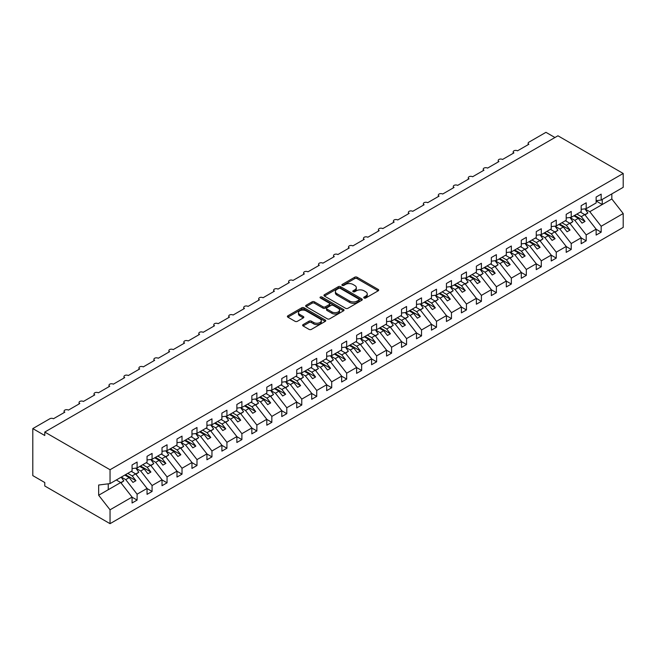 <?xml version="1.0" encoding="UTF-8"?>
<svg xmlns="http://www.w3.org/2000/svg" width="656" height="656" viewBox="0 0 656 656"><rect width="100%" height="100%" fill="white"/><g stroke="black" fill="none" stroke-linecap="round" stroke-linejoin="round"><path stroke-width="0.98" d="M364.08 298.013A1.164 0.672 0 0 0 365.728 298.013L378.217 290.805A1.665 0.959 0 0 0 378.701 290.124A1.665 0.959 0 0 0 378.217 289.444L357.061 277.226A1.665 0.959 0 0 0 354.707 277.226L342.219 284.442A1.164 0.672 0 0 0 341.874 284.917A1.164 0.672 0 0 0 342.219 285.393A1.164 0.672 0 0 0 343.859 285.393L345.474 284.458A5.322 3.075 0 0 1 353.002 284.458L354.765 285.475A5.322 3.075 0 0 1 356.323 287.648A5.322 3.075 0 0 1 354.765 289.821L353.149 290.747A1.164 0.672 0 0 0 352.805 291.223A1.164 0.672 0 0 0 353.149 291.699A1.164 0.672 0 0 0 354.798 291.699L356.413 290.764A5.322 3.075 0 0 1 363.932 290.764L365.695 291.789A5.322 3.075 0 0 1 367.253 293.954A5.322 3.075 0 0 1 365.695 296.127L364.08 297.061A1.164 0.672 0 0 0 363.736 297.537A1.164 0.672 0 0 0 364.08 298.013L364.08 297.061M303.105 324.597A1.665 0.959 0 0 0 302.613 325.278A1.665 0.959 0 0 0 303.105 325.958L309.042 329.386A1.665 0.959 0 0 0 311.387 329.386L325.261 321.374A1.665 0.959 0 0 0 325.745 320.694A1.665 0.959 0 0 0 325.261 320.021L304.097 307.803A1.665 0.959 0 0 0 301.752 307.803L287.877 315.807A1.665 0.959 0 0 0 287.394 316.487A1.665 0.959 0 0 0 287.877 317.168L295.052 321.309A1.665 0.959 0 0 0 297.398 321.309L303.334 317.881A1.665 0.959 0 0 0 303.826 317.201A1.665 0.959 0 0 0 303.334 316.52L299.784 314.47A4.444 2.567 0 0 1 298.48 312.658A4.444 2.567 0 0 1 301.227 310.28A4.444 2.567 0 0 1 306.073 310.837L319.997 318.882A4.444 2.567 0 0 1 321.301 320.694A4.444 2.567 0 0 1 318.554 323.072A4.444 2.567 0 0 1 313.707 322.514L311.387 321.169A1.665 0.959 0 0 0 309.042 321.169L303.105 324.597L303.105 325.958L309.042 322.555L309.042 321.169M596.132 200.679L601.167 200.055L623.2 187.329L623.2 173.471L557.936 135.792L44.772 432.058L44.772 435.51L32.8 428.598L49.864 418.749A2.542 1.468 0 0 1 53.456 418.749L64.837 412.181A2.542 1.468 0 0 1 64.091 411.14A2.542 1.468 0 0 1 65.657 409.787A2.542 1.468 0 0 1 68.429 410.107L79.802 403.538A2.542 1.468 0 0 1 79.064 402.497A2.542 1.468 0 0 1 80.631 401.144A2.542 1.468 0 0 1 83.394 401.464L94.776 394.896A2.542 1.468 0 0 1 94.029 393.854A2.542 1.468 0 0 1 95.596 392.501A2.542 1.468 0 0 1 98.367 392.821L109.741 386.253A2.542 1.468 0 0 1 109.003 385.211A2.542 1.468 0 0 1 110.569 383.858A2.542 1.468 0 0 1 113.34 384.178L124.714 377.61A2.542 1.468 0 0 1 123.968 376.569A2.542 1.468 0 0 1 125.534 375.216A2.542 1.468 0 0 1 128.305 375.535L139.679 368.967A2.542 1.468 0 0 1 138.941 367.926A2.542 1.468 0 0 1 140.507 366.573A2.542 1.468 0 0 1 143.279 366.893L154.652 360.324A2.542 1.468 0 0 1 153.906 359.283A2.542 1.468 0 0 1 155.48 357.93A2.542 1.468 0 0 1 158.244 358.25L169.625 351.682A2.542 1.468 0 0 1 168.879 350.64A2.542 1.468 0 0 1 170.445 349.287A2.542 1.468 0 0 1 173.217 349.607L184.59 343.039A2.542 1.468 0 0 1 183.844 341.997A2.542 1.468 0 0 1 185.418 340.644A2.542 1.468 0 0 1 188.182 340.964L199.563 334.396A2.542 1.468 0 0 1 198.817 333.355A2.542 1.468 0 0 1 200.383 332.002A2.542 1.468 0 0 1 203.155 332.321L214.528 325.753A2.542 1.468 0 0 1 213.79 324.712A2.542 1.468 0 0 1 215.357 323.359A2.542 1.468 0 0 1 218.12 323.679L229.502 317.11A2.542 1.468 0 0 1 228.755 316.069A2.542 1.468 0 0 1 230.322 314.716A2.542 1.468 0 0 1 233.093 315.036L244.467 308.468A2.542 1.468 0 0 1 243.729 307.426A2.542 1.468 0 0 1 245.295 306.073A2.542 1.468 0 0 1 248.066 306.393L259.44 299.825A2.542 1.468 0 0 1 258.694 298.792A2.542 1.468 0 0 1 260.26 297.43A2.542 1.468 0 0 1 263.031 297.75L274.413 291.182A2.542 1.468 0 0 1 273.667 290.149A2.542 1.468 0 0 1 275.233 288.788A2.542 1.468 0 0 1 278.005 289.107L289.378 282.539A2.542 1.468 0 0 1 288.632 281.506A2.542 1.468 0 0 1 290.206 280.145A2.542 1.468 0 0 1 292.97 280.465L304.351 273.896A2.542 1.468 0 0 1 303.605 272.863A2.542 1.468 0 0 1 305.171 271.502A2.542 1.468 0 0 1 307.943 271.822L319.316 265.254A2.542 1.468 0 0 1 318.57 264.22A2.542 1.468 0 0 1 320.144 262.859A2.542 1.468 0 0 1 322.908 263.179L334.289 256.611A2.542 1.468 0 0 1 333.543 255.578A2.542 1.468 0 0 1 335.109 254.216A2.542 1.468 0 0 1 337.881 254.536L349.254 247.968A2.542 1.468 0 0 1 348.516 246.935A2.542 1.468 0 0 1 350.083 245.574A2.542 1.468 0 0 1 352.846 245.893L364.228 239.325A2.542 1.468 0 0 1 363.481 238.292A2.542 1.468 0 0 1 365.048 236.931A2.542 1.468 0 0 1 367.819 237.251L379.193 230.682A2.542 1.468 0 0 1 378.455 229.649A2.542 1.468 0 0 1 380.021 228.288A2.542 1.468 0 0 1 382.792 228.608L394.166 222.04A2.542 1.468 0 0 1 393.42 221.006A2.542 1.468 0 0 1 394.986 219.645A2.542 1.468 0 0 1 397.757 219.965L409.139 213.397A2.542 1.468 0 0 1 408.393 212.364A2.542 1.468 0 0 1 409.959 211.011A2.542 1.468 0 0 1 412.731 211.322L424.104 204.754A2.542 1.468 0 0 1 423.358 203.721A2.542 1.468 0 0 1 424.932 202.368A2.542 1.468 0 0 1 427.696 202.679L439.077 196.111A2.542 1.468 0 0 1 438.331 195.078A2.542 1.468 0 0 1 439.897 193.725A2.542 1.468 0 0 1 442.669 194.037L454.042 187.468A2.542 1.468 0 0 1 453.296 186.435A2.542 1.468 0 0 1 454.87 185.082A2.542 1.468 0 0 1 457.634 185.394L469.015 178.826A2.542 1.468 0 0 1 468.269 177.792A2.542 1.468 0 0 1 469.835 176.439A2.542 1.468 0 0 1 472.607 176.751L483.98 170.183A2.542 1.468 0 0 1 483.242 169.15A2.542 1.468 0 0 1 484.809 167.797A2.542 1.468 0 0 1 487.572 168.108L498.954 161.54A2.542 1.468 0 0 1 498.207 160.507A2.542 1.468 0 0 1 499.774 159.154A2.542 1.468 0 0 1 502.545 159.465L513.919 152.897A2.542 1.468 0 0 1 513.181 151.864A2.542 1.468 0 0 1 514.747 150.511A2.542 1.468 0 0 1 517.518 150.823L528.892 144.254A2.542 1.468 180 0 1 528.146 143.221A2.542 1.468 180 0 1 528.892 142.18L545.956 132.332L554.935 137.514M623.2 173.471L110.044 469.737L44.772 432.058M345.597 308.279A1.665 0.959 0 0 0 347.951 308.279L361.817 300.268A1.665 0.959 0 0 0 362.301 299.587A1.665 0.959 0 0 0 361.817 298.915L340.661 286.697A1.665 0.959 0 0 0 338.307 286.697L324.433 294.708A1.665 0.959 0 0 0 323.949 295.38A1.665 0.959 0 0 0 324.433 296.061L345.597 308.279M320.85 298.267A1.164 0.672 0 0 1 322.03 298.431L322.03 297.045L343.539 309.468A1.665 0.959 0 0 1 344.023 310.14A1.665 0.959 0 0 1 343.539 310.821L329.665 318.832A1.665 0.959 0 0 1 327.319 318.832L306.155 306.614L306.155 305.253A1.665 0.959 0 0 0 305.671 305.934A1.665 0.959 0 0 0 306.155 306.614M306.155 305.253L312.092 301.834A1.665 0.959 0 0 1 314.445 301.834L323.023 306.787A1.665 0.959 0 0 0 325.376 306.787L329.312 304.507A1.665 0.959 0 0 0 329.804 303.835A1.665 0.959 0 0 0 329.312 303.154L320.382 297.996A1.164 0.672 0 0 1 320.038 297.521A1.164 0.672 0 0 1 320.759 296.897A1.164 0.672 0 0 1 322.03 297.045M110.044 469.737L110.044 483.603L132.077 470.877L132.077 464.965L137.104 462.062L137.104 467.974L132.077 468.605M137.104 467.974L147.051 462.234L147.051 456.322L152.077 453.419L152.077 459.331L147.051 459.963M152.077 459.331L162.016 453.591L162.016 447.679L167.05 444.776L167.05 450.688L162.016 451.32M167.05 450.688L176.989 444.948L176.989 439.036L182.015 436.133L182.015 442.046L176.989 442.677M182.015 442.046L191.954 436.306L191.954 430.393L196.989 427.491L196.989 433.403L191.954 434.034M196.989 433.403L206.927 427.663L206.927 421.751L211.954 418.848L211.954 424.76L206.927 425.391M211.954 424.76L221.892 419.02L221.892 413.116L226.927 410.205L226.927 416.117L221.892 416.749M226.927 416.117L236.865 410.377L236.865 404.473L241.892 401.562L241.892 407.474L236.865 408.106M241.892 407.474L251.838 401.734L251.838 395.83L256.865 392.919L256.865 398.832L251.838 399.463M256.865 398.832L266.803 393.1L266.803 387.188L271.838 384.277L271.838 390.189L266.803 390.82M271.838 390.189L281.777 384.457L281.777 378.545L286.803 375.634L286.803 381.546L281.777 382.177M286.803 381.546L296.742 375.814L296.742 369.902L301.776 366.999L301.776 372.903L296.742 373.535M301.776 372.903L311.715 367.171L311.715 361.259L316.741 358.356L316.741 364.26L311.715 364.892M316.741 364.26L326.68 358.529L326.68 352.616L331.715 349.714L331.715 355.618L326.68 356.249M331.715 355.618L341.653 349.886L341.653 343.974L346.68 341.071L346.68 346.983L341.653 347.606M346.68 346.983L356.618 341.243L356.618 335.331L361.653 332.428L361.653 338.34L356.618 338.963M361.653 338.34L371.591 332.6L371.591 326.688L376.618 323.785L376.618 329.697L371.591 330.321M376.618 329.697L386.564 323.957L386.564 318.045L391.591 315.142L391.591 321.055L386.564 321.678M391.591 321.055L401.529 315.315L401.529 309.402L406.564 306.5L406.564 312.412L401.529 313.035M406.564 312.412L416.503 306.672L416.503 300.76L421.529 297.857L421.529 303.769L416.503 304.392M421.529 303.769L431.468 298.029L431.468 292.117L436.502 289.214L436.502 295.126L431.468 295.749M436.502 295.126L446.441 289.386L446.441 283.474L451.467 280.571L451.467 286.483L446.441 287.107M451.467 286.483L461.406 280.743L461.406 274.831L466.441 271.928L466.441 277.841L461.406 278.464M466.441 277.841L476.379 272.101L476.379 266.188L481.406 263.286L481.406 269.198L476.379 269.821M481.406 269.198L491.344 263.458L491.344 257.546L496.379 254.643L496.379 260.555L491.344 261.178M496.379 260.555L506.317 254.815L506.317 248.903L511.344 246L511.344 251.912L506.317 252.535M511.344 251.912L521.29 246.172L521.29 240.26L526.317 237.357L526.317 243.269L521.29 243.893M526.317 243.269L536.255 237.529L536.255 231.617L541.29 228.714L541.29 234.627L536.255 235.25M541.29 234.627L551.229 228.887L551.229 222.974L556.255 220.072L556.255 225.984L551.229 226.607M556.255 225.984L566.194 220.244L566.194 214.332L571.228 211.429L571.228 217.341L566.194 217.964M571.228 217.341L581.167 211.601L581.167 205.689L586.193 202.786L586.193 208.698L581.167 209.321M132.077 497.191L137.104 500.093L137.104 494.181L147.051 488.441L135.669 473.886L131.266 471.344M121.327 477.084L125.731 479.626L137.104 494.181M147.051 488.548L152.077 491.451L152.077 485.538L162.016 479.798L150.642 465.243L146.239 462.701M135.931 468.228L140.704 470.983L152.077 485.538M162.016 479.905L167.05 482.808L167.05 476.896L176.989 471.156L165.607 456.601L161.212 454.059M150.905 459.585L155.669 462.341L167.05 476.896M176.989 471.262L182.015 474.165L182.015 468.253L191.954 462.513L180.58 447.958L176.177 445.416M165.87 450.943L170.642 453.698L182.015 468.253M191.954 462.619L196.989 465.522L196.989 459.61L206.927 453.87L195.545 439.315L191.15 436.773M180.843 442.3L185.607 445.055L196.989 459.61M206.927 453.977L211.954 456.879L211.954 450.967L221.892 445.227L210.519 430.672L206.115 428.13M195.816 433.657L200.58 436.412L211.954 450.967M221.892 445.334L226.927 448.237L226.927 442.324L236.865 436.584L225.492 422.029L221.088 419.487M210.781 425.022L215.545 427.769L226.927 442.324M236.865 436.691L241.892 439.594L241.892 433.682L251.838 427.942L240.457 413.387L236.053 410.845M225.754 416.38L230.518 419.127L241.892 433.682M251.838 428.048L256.865 430.951L256.865 425.039L266.803 419.299L255.43 404.744L251.027 402.202M240.719 407.737L245.492 410.484L256.865 425.039M266.803 419.405L271.838 422.308L271.838 416.396L281.777 410.656L270.395 396.101L266 393.559M255.692 399.094L260.457 401.841L271.838 416.396M281.777 410.763L286.803 413.665L286.803 407.753L296.742 402.013L285.368 387.458L280.965 384.916M270.657 390.451L275.43 393.198L286.803 407.753M296.742 402.12L301.776 405.023L301.776 399.11L311.715 393.37L300.333 378.815L295.938 376.282M285.631 381.808L290.395 384.555L301.776 399.11M311.715 393.477L316.741 396.38L316.741 390.468L326.68 384.728L315.306 370.173L310.903 367.639M300.596 373.166L305.368 375.913L316.741 390.468M326.68 384.834L331.715 387.737L331.715 381.825L341.653 376.085L330.271 361.53L325.876 358.996M315.569 364.523L320.333 367.27L331.715 381.825M341.653 376.191L346.68 379.094L346.68 373.182L356.618 367.442L345.245 352.887L340.841 350.353M330.542 355.88L335.306 358.627L346.68 373.182M356.618 367.549L361.653 370.451L361.653 364.539L371.591 358.799L360.218 344.244L355.814 341.71M345.507 347.237L350.271 349.984L361.653 364.539M371.591 358.906L376.618 361.809L376.618 355.896L386.564 350.156L375.183 335.61L370.779 333.068M360.48 338.594L365.244 341.341L376.618 355.896M386.564 350.263L391.591 353.166L391.591 347.254L401.529 341.514L390.156 326.967L385.753 324.425M375.445 329.952L380.218 332.699L391.591 347.254M401.529 341.62L406.564 344.523L406.564 338.611L416.503 332.871L405.121 318.324L400.726 315.782M390.418 321.309L395.183 324.056L406.564 338.611M416.503 332.977L421.529 335.88L421.529 329.968L431.468 324.228L420.094 309.681L415.691 307.139M405.383 312.666L410.156 315.413L421.529 329.968M431.468 324.335L436.502 327.237L436.502 321.325L446.441 315.593L435.059 301.038L430.664 298.496M420.357 304.023L425.121 306.77L436.502 321.325M446.441 315.692L451.467 318.595L451.467 312.682L461.406 306.951L450.032 292.396L445.629 289.854M435.33 295.38L440.094 298.127L451.467 312.682M461.406 307.049L466.441 309.952L466.441 304.04L476.379 298.308L465.006 283.753L460.602 281.211M450.295 286.738L455.059 289.485L466.441 304.04M476.379 298.406L481.406 301.309L481.406 295.397L491.344 289.665L479.971 275.11L475.567 272.568M465.268 278.095L470.032 280.85L481.406 295.397M491.344 289.763L496.379 292.666L496.379 286.754L506.317 281.022L494.944 266.467L490.54 263.925M480.233 269.452L484.997 272.207L496.379 286.754M506.317 281.121L511.344 284.023L511.344 278.111L521.29 272.379L509.909 257.824L505.505 255.282M495.206 260.809L499.97 263.564L511.344 278.111M521.29 272.478L526.317 275.381L526.317 269.468L536.255 263.737L524.882 249.182L520.479 246.64M510.171 252.166L514.944 254.922L526.317 269.468M536.255 263.835L541.29 266.738L541.29 260.834L551.229 255.094L539.847 240.539L535.452 237.997M525.144 243.524L529.909 246.279L541.29 260.834M551.229 255.192L556.255 258.095L556.255 252.191L566.194 246.451L554.82 231.896L550.417 229.354M540.109 234.881L544.882 237.636L556.255 252.191M566.194 246.549L571.228 249.452L571.228 243.548L581.167 237.808L569.785 223.253L565.39 220.711M555.083 226.238L559.847 228.993L571.228 243.548M581.167 237.907L586.193 240.818L586.193 234.905L596.132 229.165L596.132 235.078L601.167 232.175L601.167 226.263L623.2 213.536L623.2 227.402L110.044 523.668L44.772 485.989L44.772 482.529L32.8 475.616L32.8 428.598M570.056 217.595L574.82 220.35L586.193 234.905M601.167 200.055L601.167 194.143L596.132 197.046L596.132 202.958L586.193 208.698M596.132 229.264L601.167 232.175M585.021 208.952L589.785 211.708L601.167 226.263M110.044 483.603L98.662 485.022L98.662 495.255L120.704 482.529L116.301 479.987M120.704 482.529L132.077 497.084L132.077 502.996L137.104 500.093M152.077 491.451L147.051 494.353L147.051 488.441M167.05 482.808L162.016 485.711L162.016 479.798M182.015 474.165L176.989 477.068L176.989 471.156M196.989 465.522L191.954 468.425L191.954 462.513M211.954 456.879L206.927 459.782L206.927 453.87M226.927 448.237L221.892 451.139L221.892 445.227M241.892 439.594L236.865 442.497L236.865 436.584M256.865 430.951L251.838 433.854L251.838 427.942M271.838 422.308L266.803 425.211L266.803 419.299M286.803 413.665L281.777 416.568L281.777 410.656M301.776 405.023L296.742 407.925L296.742 402.013M316.741 396.38L311.715 399.283L311.715 393.37M331.715 387.737L326.68 390.64L326.68 384.728M346.68 379.094L341.653 381.997L341.653 376.085M361.653 370.451L356.618 373.354L356.618 367.442M376.618 361.809L371.591 364.711L371.591 358.799M391.591 353.166L386.564 356.069L386.564 350.156M406.564 344.523L401.529 347.426L401.529 341.514M421.529 335.88L416.503 338.783L416.503 332.871M436.502 327.237L431.468 330.14L431.468 324.228M451.467 318.595L446.441 321.497L446.441 315.593M466.441 309.952L461.406 312.855L461.406 306.951M481.406 301.309L476.379 304.212L476.379 298.308M496.379 292.666L491.344 295.577L491.344 289.665M511.344 284.023L506.317 286.934L506.317 281.022M526.317 275.381L521.29 278.292L521.29 272.379M541.29 266.738L536.255 269.649L536.255 263.737M556.255 258.095L551.229 261.006L551.229 255.094M571.228 249.452L566.194 252.363L566.194 246.451M586.193 240.818L581.167 243.72L581.167 237.808M98.662 495.255L110.044 509.802L132.077 497.084M110.044 509.802L110.044 523.668M125.731 479.626L129.207 477.617L132.947 482.406L135.94 480.684L132.2 475.895L135.669 473.886M124.804 475.083L129.207 477.617M127.797 473.353L132.2 475.895M140.704 470.983L144.172 468.974L147.92 473.763L150.913 472.041L147.165 467.252L150.642 465.243M139.769 466.441L144.172 468.974M142.77 464.71L147.165 467.252M155.669 462.341L159.146 460.332L162.885 465.12L165.878 463.398L162.139 458.61L165.607 456.601M154.742 457.798L159.146 460.332M157.735 456.068L162.139 458.61M170.642 453.698L174.111 451.697L177.858 456.478L180.851 454.756L177.104 449.967L180.58 447.958M169.715 449.155L174.111 451.697M172.708 447.425L177.104 449.967M185.607 445.055L189.084 443.054L192.823 447.835L195.816 446.113L192.077 441.324L195.545 439.315M184.68 440.512L189.084 443.054M187.673 438.782L192.077 441.324M200.58 436.412L204.049 434.411L207.796 439.2L210.789 437.47L207.042 432.681L210.519 430.672M199.654 431.869L204.049 434.411M202.647 430.139L207.042 432.681M215.545 427.769L219.022 425.769L222.761 430.557L225.762 428.827L222.015 424.038L225.492 422.029M214.619 423.227L219.022 425.769M217.612 421.496L222.015 424.038M230.518 419.127L233.987 417.126L237.734 421.915L240.727 420.184L236.988 415.396L240.457 413.387M229.592 414.584L233.987 417.126M232.585 412.854L236.988 415.396M245.492 410.484L248.96 408.483L252.708 413.272L255.701 411.542L251.953 406.753L255.43 404.744M244.557 405.941L248.96 408.483M247.55 404.211L251.953 406.753M260.457 401.841L263.933 399.84L267.673 404.629L270.666 402.899L266.926 398.11L270.395 396.101M259.53 397.298L263.933 399.84M262.523 395.568L266.926 398.11M275.43 393.198L278.898 391.197L282.646 395.986L285.639 394.256L281.891 389.467L285.368 387.458M274.495 388.655L278.898 391.197M277.496 386.925L281.891 389.467M290.395 384.555L293.872 382.555L297.611 387.343L300.604 385.613L296.865 380.824L300.333 378.815M289.468 380.013L293.872 382.555M292.461 378.282L296.865 380.824M305.368 375.913L308.837 373.912L312.584 378.701L315.577 376.97L311.83 372.182L315.306 370.173M304.441 371.37L308.837 373.912M307.434 369.64L311.83 372.182M320.333 367.27L323.81 365.269L327.549 370.058L330.542 368.328L326.803 363.539L330.271 361.53M319.406 362.727L323.81 365.269M322.399 360.997L326.803 363.539M335.306 358.627L338.775 356.626L342.522 361.415L345.515 359.685L341.776 354.896L345.245 352.887M334.38 354.084L338.775 356.626M337.373 352.354L341.776 354.896M350.271 349.984L353.748 347.983L357.487 352.772L360.488 351.042L356.741 346.253L360.218 344.244M349.345 345.441L353.748 347.983M352.338 343.711L356.741 346.253M365.244 341.341L368.721 339.341L372.46 344.129L375.453 342.399L371.714 337.61L375.183 335.61M364.318 336.799L368.721 339.341M367.311 335.068L371.714 337.61M380.218 332.699L383.686 330.698L387.434 335.487L390.427 333.756L386.679 328.968L390.156 326.967M379.283 328.156L383.686 330.698M382.276 326.426L386.679 328.968M395.183 324.056L398.659 322.055L402.399 326.844L405.392 325.114L401.652 320.325L405.121 318.324M394.256 319.513L398.659 322.055M397.249 317.783L401.652 320.325M410.156 315.413L413.624 313.412L417.372 318.201L420.365 316.471L416.617 311.682L420.094 309.681M409.221 310.87L413.624 313.412M412.222 309.14L416.617 311.682M425.121 306.77L428.598 304.769L432.337 309.558L435.33 307.828L431.591 303.039L435.059 301.038M424.194 302.227L428.598 304.769M427.187 300.497L431.591 303.039M440.094 298.127L443.563 296.127L447.31 300.915L450.303 299.185L446.556 294.396L450.032 292.396M439.167 293.585L443.563 296.127M442.16 291.854L446.556 294.396M455.059 289.485L458.536 287.484L462.275 292.273L465.268 290.542L461.529 285.754L465.006 283.753M454.132 284.942L458.536 287.484M457.125 283.212L461.529 285.754M470.032 280.85L473.501 278.841L477.248 283.63L480.241 281.9L476.502 277.111L479.971 275.11M469.106 276.299L473.501 278.841M472.099 274.569L476.502 277.111M484.997 272.207L488.474 270.198L492.213 274.987L495.214 273.257L491.467 268.468L494.944 266.467M484.071 267.656L488.474 270.198M487.064 265.926L491.467 268.468M499.97 263.564L503.447 261.555L507.186 266.344L510.179 264.614L506.44 259.825L509.909 257.824M499.044 259.013L503.447 261.555M502.037 257.283L506.44 259.825M514.944 254.922L518.412 252.913L522.16 257.701L525.153 255.971L521.405 251.182L524.882 249.182M514.009 250.371L518.412 252.913M517.002 248.64L521.405 251.182M529.909 246.279L533.385 244.27L537.125 249.059L540.118 247.328L536.378 242.54L539.847 240.539M528.982 241.728L533.385 244.27M531.975 239.998L536.378 242.54M544.882 237.636L548.35 235.627L552.098 240.416L555.091 238.686L551.343 233.897L554.82 231.896M543.947 233.085L548.35 235.627M546.948 231.355L551.343 233.897M559.847 228.993L563.324 226.984L567.063 231.773L570.056 230.043L566.317 225.254L569.785 223.253M558.92 224.442L563.324 226.984M561.913 222.712L566.317 225.254M574.82 220.35L578.289 218.341L582.036 223.13L585.029 221.4L581.282 216.611L584.758 214.61L596.132 229.165M573.893 215.799L578.289 218.341M576.886 214.069L581.282 216.611M584.758 214.61L580.355 212.068M589.785 211.708L611.827 198.981L623.2 213.536M596.132 200.99L602.241 204.516L602.241 199.432M611.827 193.897L611.827 198.981M108.248 489.72L108.248 483.825M574.607 215.389L585.029 221.4M559.642 224.032L570.056 230.043M544.669 232.675L555.091 238.686M529.704 241.318L540.118 247.328M514.73 249.961L525.153 255.971M499.757 258.603L510.179 264.614M484.792 267.246L495.214 273.257M469.819 275.889L480.241 281.9M454.854 284.524L465.268 290.542M439.881 293.166L450.303 299.185M424.916 301.809L435.33 307.828M409.943 310.452L420.365 316.471M394.978 319.095L405.392 325.114M380.004 327.738L390.427 333.756M365.031 336.38L375.453 342.399M350.066 345.023L360.488 351.042M335.093 353.666L345.515 359.685M320.128 362.309L330.542 368.328M305.155 370.952L315.577 376.97M290.19 379.594L300.604 385.613M275.217 388.237L285.639 394.256M260.243 396.88L270.666 402.899M245.278 405.523L255.701 411.542M230.305 414.166L240.727 420.184M215.34 422.808L225.762 428.827M200.367 431.451L210.789 437.47M185.402 440.094L195.816 446.113M170.429 448.737L180.851 454.756M155.464 457.38L165.878 463.398M140.491 466.022L150.913 472.041M125.517 474.665L135.94 480.684M364.547 298.177L365.695 297.512A5.322 3.075 0 0 0 367.253 295.339L367.253 293.954M356.323 287.648L356.323 289.025A5.322 3.075 0 0 1 354.765 291.198L353.617 291.863M378.192 290.813L357.061 278.611A1.665 0.959 0 0 0 354.707 278.611L342.678 285.557M361.792 300.284L340.661 288.082A1.665 0.959 0 0 0 338.307 288.082L324.458 296.077M358.881 300.063A1.164 0.672 0 0 0 359.217 299.587A1.164 0.672 0 0 0 358.881 299.111L340.308 288.394A1.164 0.672 0 0 0 338.66 288.394L336.954 289.378A5.322 3.075 0 0 0 335.396 291.551A5.322 3.075 0 0 0 336.954 293.724L349.648 301.047A5.322 3.075 0 0 0 357.176 301.047L358.881 300.063L358.881 301.448A1.164 0.672 0 0 0 359.217 300.973L359.217 299.587M335.396 291.551L335.396 292.929A5.322 3.075 0 0 0 336.954 295.102L336.954 293.724M358.881 301.448L357.176 302.432A5.322 3.075 0 0 1 349.648 302.432L336.954 295.102M306.18 306.631L312.092 303.211L312.092 301.834M329.804 303.835L329.804 305.212A1.665 0.959 0 0 1 329.312 305.893L325.376 308.164A1.665 0.959 0 0 1 323.023 308.164L314.445 303.211A1.665 0.959 0 0 0 312.092 303.211M322.03 298.431L343.514 310.837M331.928 311.928A4.444 2.567 0 0 0 336.774 312.486A4.444 2.567 0 0 0 339.521 310.108A4.444 2.567 0 0 0 338.217 308.295L333.314 305.458A1.665 0.959 0 0 0 330.96 305.458L327.024 307.738A1.665 0.959 0 0 0 326.532 308.41A1.665 0.959 0 0 0 327.024 309.091L331.928 311.928L331.928 313.306A4.444 2.567 0 0 0 336.774 313.863A4.444 2.567 0 0 0 339.521 311.493L339.521 310.108M326.532 308.41L326.532 309.796A1.665 0.959 0 0 0 327.024 310.477L327.024 309.091M331.928 313.306L327.024 310.477M321.301 320.694L321.301 322.08A4.444 2.567 0 0 1 318.554 324.449A4.444 2.567 0 0 1 313.707 323.892L311.387 322.555A1.665 0.959 0 0 0 309.042 322.555M298.48 312.658L298.48 314.035A4.444 2.567 0 0 0 299.784 315.856L299.784 314.47M303.334 316.52L303.334 317.881L299.784 315.856M325.237 321.391L304.097 309.181A1.665 0.959 0 0 0 301.752 309.181L287.902 317.184M580.683 211.88L581.134 212.519M584.947 208.854L587.874 212.962L584.84 214.717M587.874 212.962L585.045 214.971M565.71 220.523L566.169 221.162M569.982 217.497L572.901 221.605L569.867 223.36M572.901 221.605L570.072 223.614M550.745 229.165L551.196 229.805M555.009 226.14L557.936 230.248L554.902 232.003M557.936 230.248L555.107 232.257M535.772 237.808L536.231 238.448M540.044 234.782L542.963 238.891L539.929 240.637M542.963 238.891L540.134 240.9M520.807 246.451L521.258 247.091M525.071 243.425L527.99 247.533L524.964 249.28M527.99 247.533L525.169 249.542M505.833 255.094L506.293 255.733M510.106 252.068L513.025 256.176L509.991 257.923M513.025 256.176L510.196 258.185M490.868 263.737L491.319 264.376M495.132 260.711L498.052 264.819L495.026 266.566M498.052 264.819L495.231 266.828M475.895 272.379L476.354 273.019M480.159 269.354L483.087 273.462L480.053 275.208M483.087 273.462L480.258 275.471M460.93 281.022L461.381 281.662M465.194 277.996L468.113 282.105L465.079 283.851M468.113 282.105L465.284 284.114M445.957 289.665L446.408 290.305M450.221 286.639L453.148 290.747L450.114 292.494M453.148 290.747L450.319 292.756M430.984 298.308L431.443 298.947M435.256 295.282L438.175 299.39L435.141 301.137M438.175 299.39L435.346 301.399M416.019 306.951L416.47 307.59M420.283 303.925L423.21 308.033L420.176 309.78M423.21 308.033L420.381 310.042M401.046 315.593L401.505 316.233M405.318 312.568L408.237 316.676L405.203 318.422M408.237 316.676L405.408 318.685M386.081 324.236L386.532 324.876M390.345 321.21L393.264 325.319L390.238 327.065M393.264 325.319L390.443 327.328M371.107 332.879L371.567 333.519M375.38 329.845L378.299 333.961L375.265 335.708M378.299 333.961L375.47 335.97M356.142 341.522L356.593 342.161M360.406 338.488L363.326 342.604L360.3 344.351M363.326 342.604L360.497 344.613M341.169 350.165L341.628 350.804M345.433 347.131L348.361 351.247L345.327 352.994M348.361 351.247L345.532 353.256M326.204 358.807L326.655 359.447M330.468 355.773L333.387 359.89L330.353 361.636M333.387 359.89L330.558 361.899M311.231 367.45L311.682 368.09M315.495 364.416L318.422 368.533L315.388 370.279M318.422 368.533L315.593 370.542M296.258 376.093L296.717 376.724M300.53 373.059L303.449 377.175L300.415 378.922M303.449 377.175L300.62 379.184M281.293 384.728L281.744 385.367M285.557 381.702L288.484 385.818L285.45 387.565M288.484 385.818L285.655 387.827M266.32 393.37L266.779 394.01M270.592 390.345L273.511 394.461L270.477 396.208M273.511 394.461L270.682 396.47M251.355 402.013L251.806 402.653M255.619 398.987L258.538 403.104L255.512 404.85M258.538 403.104L255.717 405.113M236.381 410.656L236.841 411.296M240.654 407.63L243.573 411.747L240.539 413.493M243.573 411.747L240.744 413.756M221.416 419.299L221.867 419.938M225.68 416.273L228.6 420.381L225.574 422.136M228.6 420.381L225.771 422.398M206.443 427.942L206.902 428.581M210.707 424.916L213.635 429.024L210.601 430.779M213.635 429.024L210.806 431.041M191.478 436.584L191.929 437.224M195.742 433.559L198.661 437.667L195.627 439.422M198.661 437.667L195.832 439.684M176.505 445.227L176.956 445.867M180.769 442.201L183.696 446.31L180.662 448.064M183.696 446.31L180.867 448.327M161.532 453.87L161.991 454.51M165.804 450.844L168.723 454.952L165.689 456.707M168.723 454.952L165.894 456.97M146.567 462.513L147.018 463.152M150.831 459.487L153.758 463.595L150.724 465.35M153.758 463.595L150.929 465.612M131.594 471.156L132.053 471.795M135.866 468.13L138.785 472.238L135.751 473.993M138.785 472.238L135.956 474.255M116.629 479.798L117.08 480.438M121.18 477.174L123.812 480.881L120.786 482.636M123.812 480.881L120.991 482.898M365.695 297.512L365.695 296.127M353.149 291.699L353.149 290.747M354.765 291.198L354.765 289.821M342.219 285.393L342.219 284.442M354.707 278.611L354.707 277.226M357.061 278.611L357.061 277.226M378.217 290.805L378.217 289.444M324.433 296.061L324.433 294.708M338.307 288.082L338.307 286.697M340.661 288.082L340.661 286.697M361.817 300.268L361.817 298.915M349.648 302.432L349.648 301.047M357.176 302.432L357.176 301.047M314.445 303.211L314.445 301.834M323.023 308.164L323.023 306.787M325.376 308.164L325.376 306.787M329.312 305.893L329.312 304.507M343.539 310.821L343.539 309.468M311.387 322.555L311.387 321.169M313.707 323.892L313.707 322.514M287.877 317.168L287.877 315.807M301.752 309.181L301.752 307.803M304.097 309.181L304.097 307.803M325.261 321.374L325.261 320.021M513.181 153.332L513.181 151.864M528.146 144.689L528.146 143.221M498.207 161.975L498.207 160.507M483.242 170.617L483.242 169.15M468.269 179.26L468.269 177.792M453.296 187.903L453.296 186.435M438.331 196.546L438.331 195.078M423.358 205.189L423.358 203.721M408.393 213.831L408.393 212.364M393.42 222.474L393.42 221.006M378.455 231.117L378.455 229.649M363.481 239.76L363.481 238.292M348.516 248.403L348.516 246.935M333.543 257.045L333.543 255.578M318.57 265.68L318.57 264.22M303.605 274.323L303.605 272.863M288.632 282.966L288.632 281.506M273.667 291.608L273.667 290.149M258.694 300.251L258.694 298.792M243.729 308.894L243.729 307.426M228.755 317.537L228.755 316.069M213.79 326.18L213.79 324.712M198.817 334.822L198.817 333.355M183.844 343.465L183.844 341.997M168.879 352.108L168.879 350.64M153.906 360.751L153.906 359.283M138.941 369.394L138.941 367.926M123.968 378.036L123.968 376.569M109.003 386.679L109.003 385.211M94.029 395.322L94.029 393.854M79.064 403.965L79.064 402.497M64.091 412.608L64.091 411.14"/></g></svg>
